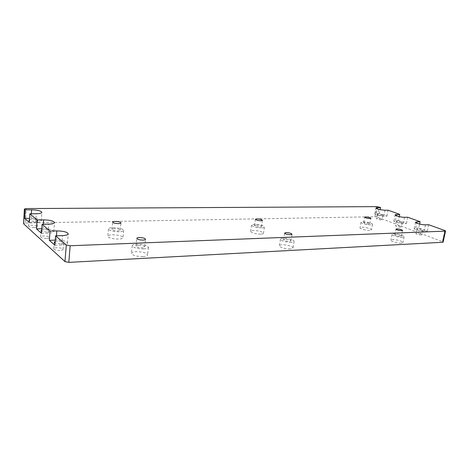 <?xml version="1.0" encoding="UTF-8"?>
<svg xmlns="http://www.w3.org/2000/svg" width="469" height="469" viewBox="0 0 469 469"><rect width="100%" height="100%" fill="white"/><g stroke="black" fill="none" stroke-linecap="round" stroke-linejoin="round"><path stroke-width="0.35" stroke-dasharray="2.35 1.76" d="M260.758 234.154C255.148 233.931 251.777 232.999 250.639 231.364C250.774 230.854 251.701 230.566 253.418 230.496C258.988 230.73 262.335 231.657 263.472 233.292C263.349 233.791 262.441 234.078 260.758 234.154M261.708 227.875C256.092 227.623 252.709 226.709 251.56 225.126C251.695 224.633 252.621 224.358 254.339 224.299C259.914 224.557 263.279 225.472 264.428 227.055C264.299 227.541 263.396 227.811 261.708 227.875M369.695 230.396C366.295 230.584 359.582 228.737 360.022 227.746L361.787 227.213C365.181 227.037 371.835 228.86 371.425 229.863L369.695 230.396M370.756 224.844C367.35 225.009 360.62 223.185 361.054 222.236L362.818 221.726C366.213 221.579 372.884 223.373 372.48 224.34L370.756 224.844M290.34 248.91C286.084 249.215 278.914 247.134 279.407 245.756C279.542 245.217 280.444 244.9 282.109 244.806C286.354 244.531 293.436 246.571 292.984 247.966C292.855 248.494 291.97 248.81 290.34 248.91M291.419 242.291C287.157 242.561 279.97 240.509 280.45 239.184C280.585 238.662 281.488 238.363 283.153 238.281C287.403 238.035 294.509 240.046 294.063 241.388C293.934 241.904 293.055 242.203 291.419 242.291M142.998 256.578C136.362 256.496 132.504 255.417 131.437 253.342C131.678 252.404 133.243 251.847 136.121 251.677C142.705 251.765 146.521 252.85 147.583 254.919C147.366 255.834 145.836 256.385 142.998 256.578M143.842 248.892C137.183 248.781 133.319 247.714 132.24 245.697C132.481 244.795 134.04 244.267 136.93 244.115C143.526 244.243 147.354 245.31 148.427 247.315C148.21 248.201 146.68 248.722 143.842 248.892M118.434 239.067C112.284 238.938 108.732 237.994 107.77 236.229C107.999 235.385 109.547 234.899 112.413 234.776C118.51 234.91 122.04 235.86 122.989 237.619C122.784 238.445 121.266 238.926 118.434 239.067M119.155 231.833C112.994 231.68 109.429 230.742 108.456 229.03C108.685 228.221 110.238 227.758 113.111 227.653C119.22 227.817 122.755 228.755 123.716 230.461C123.511 231.258 121.987 231.715 119.155 231.833M401.323 243.135C397.8 243.399 390.384 241.289 390.888 240.181L392.571 239.606C396.076 239.36 403.428 241.441 402.959 242.567L401.323 243.135M402.502 237.32C398.984 237.56 391.539 235.479 392.037 234.412L393.72 233.867C397.225 233.65 404.6 235.696 404.137 236.781L402.502 237.32M34.202 227.488C30.936 227.418 29.078 226.955 28.621 226.099C28.773 225.589 29.793 225.302 31.681 225.237C34.935 225.308 36.781 225.771 37.233 226.627C37.092 227.125 36.084 227.412 34.202 227.488M29.471 219.598L32.091 219.205C35.345 219.287 37.203 219.744 37.655 220.582C37.514 221.069 36.5 221.339 34.618 221.403C32.297 221.391 30.561 221.092 29.412 220.506M59.921 250.434C56.309 250.411 54.252 249.86 53.736 248.799C53.894 248.207 54.949 247.849 56.901 247.743C60.495 247.773 62.547 248.318 63.057 249.385C62.905 249.971 61.861 250.317 59.921 250.434M55.143 241.517L57.411 241.195C61.005 241.242 63.063 241.781 63.579 242.819C63.426 243.388 62.383 243.722 60.442 243.827L55.025 243.001M421.226 234.981C418.442 234.805 416.654 234.312 415.862 233.498L416.648 233.245C419.427 233.421 421.215 233.914 422 234.729L421.226 234.981M422.176 230.461C419.386 230.279 417.592 229.792 416.8 229.001L417.586 228.761C420.365 228.936 422.153 229.429 422.95 230.22L422.176 230.461M381.25 219.861C378.676 219.691 377.047 219.263 376.373 218.566L377.211 218.331C379.779 218.501 381.403 218.935 382.083 219.627L381.25 219.861M382.083 215.593C379.503 215.418 377.873 214.995 377.187 214.315L378.032 214.093C380.599 214.269 382.229 214.696 382.915 215.371L382.083 215.593M400.614 227.184C397.935 227.014 396.229 226.55 395.502 225.8L396.317 225.56C398.984 225.73 400.684 226.187 401.417 226.943L400.614 227.184M401.499 222.793C398.82 222.617 397.114 222.159 396.375 221.427L397.19 221.198C399.864 221.374 401.564 221.831 402.302 222.564L401.499 222.793M46.478 238.44C43.048 238.393 41.09 237.889 40.61 236.933C40.768 236.388 41.805 236.071 43.723 235.983C47.135 236.036 49.081 236.534 49.562 237.49C49.415 238.029 48.389 238.346 46.478 238.44M41.712 230.062L44.18 229.704C47.598 229.769 49.55 230.267 50.031 231.194C49.884 231.721 48.858 232.02 46.941 232.102L41.63 231.24M395.713 234.652L394.804 234.946C395.607 235.825 397.495 236.347 400.467 236.523L401.358 236.229C400.555 235.35 398.673 234.822 395.713 234.652M114.477 228.596C112.923 228.655 112.091 228.907 111.968 229.347C112.496 230.273 114.424 230.777 117.754 230.865C119.29 230.801 120.117 230.555 120.234 230.121C119.712 229.194 117.789 228.69 114.477 228.596M138.49 245.193C136.93 245.281 136.092 245.568 135.963 246.049C136.549 247.145 138.636 247.72 142.236 247.784C143.778 247.691 144.61 247.409 144.733 246.929C144.153 245.838 142.072 245.264 138.49 245.193M285.029 239.19L283.569 239.677C284.267 240.667 286.242 241.23 289.502 241.359L290.944 240.873C290.241 239.882 288.271 239.319 285.029 239.19M364.618 222.435L363.668 222.711C364.384 223.484 366.131 223.953 368.921 224.123L369.859 223.848C369.144 223.074 367.397 222.605 364.618 222.435M256.01 225.108L254.509 225.554C255.13 226.416 256.959 226.908 260.002 227.049L261.479 226.603C260.858 225.747 259.035 225.249 256.01 225.108M379.427 213.418L374.772 213.876C376.032 215.124 379.046 215.916 383.812 216.238L386.919 216.18L379.427 213.418L380.16 209.643M386.919 216.18L388.092 210.194M398.503 220.453L393.872 220.958C393.444 221.831 400.168 223.631 403.34 223.479L406.465 223.391L398.503 220.453L399.271 216.619M406.465 223.391L407.719 217.235M418.794 227.94L414.203 228.491C413.74 229.429 420.91 231.387 424.14 231.188L427.282 231.07L418.794 227.94L419.608 224.035M427.282 231.07L428.625 224.727M444.841 230.543L442.419 241.635L377.387 217.17L379.339 207.058M376.871 206.624L374.93 216.737L25.344 223.015L26.287 208.57M23.45 223.531L25.344 223.015M374.93 216.737L377.387 217.17M442.419 241.635L443.117 242.11M29.277 222.458L35.703 222.341C39.167 222.224 41.032 221.72 41.29 220.829C40.451 219.287 37.033 218.443 31.036 218.284L29.559 218.308M54.855 245.217L61.744 244.959C65.314 244.759 67.237 244.138 67.507 243.094C66.563 241.183 62.776 240.187 56.145 240.093L55.248 240.122M41.477 233.316L48.131 233.134C51.649 232.976 53.542 232.419 53.806 231.457C52.915 229.746 49.321 228.825 43.025 228.702L41.805 228.731M35.703 222.341L36.301 213.747M31.036 218.284L31.335 213.8M61.744 244.959L62.483 235.614M56.145 240.093L56.473 235.79M415.663 228.045L416.689 223.097M424.14 231.188L425.483 224.821M376.331 213.465L377.228 208.811M383.812 216.238L384.985 210.229M395.385 220.53L396.34 215.734M403.34 223.479L404.595 217.294M48.131 233.134L48.788 224.176M43.025 228.702L43.341 224.282M251.56 225.126L250.639 231.364M361.054 222.236L360.022 227.746M280.45 239.184L279.407 245.756M132.24 245.697L131.437 253.342M108.456 229.03L107.77 236.229M392.037 234.412L390.888 240.181M29.025 220.025L28.621 226.099M54.24 242.203L53.736 248.799M416.8 229.001L415.862 233.498M377.187 214.315L376.373 218.566M396.375 221.427L395.502 225.8M41.061 230.613L40.61 236.933M394.804 234.946L395.971 229.148M111.968 229.347L112.671 222.124M135.963 246.049L136.784 238.375M283.569 239.677L284.624 233.075M363.668 222.711L364.712 217.176M254.509 225.554L255.441 219.287M261.479 226.603L262.429 220.336M369.859 223.848L370.915 218.308M290.944 240.873L292.017 234.266M144.733 246.929L145.572 239.272M120.234 230.121L120.955 222.916M401.358 236.229L402.537 230.426M50.031 231.194L49.562 237.49M402.302 222.564L401.417 226.943M382.915 215.371L382.083 219.627M422.95 230.22L422 234.729M63.579 242.819L63.057 249.385M37.655 220.582L37.233 226.627M41.29 220.829L41.888 212.334M67.507 243.094L68.257 233.867M414.203 228.491L415.516 222.165M374.772 213.876L375.915 207.902M393.872 220.958L395.097 214.814M53.806 231.457L54.474 222.605M404.137 236.781L402.959 242.567M123.716 230.461L122.989 237.619M148.427 247.315L147.583 254.919M294.063 241.388L292.984 247.966M372.48 224.34L371.425 229.863M264.428 227.055L263.472 233.292"/><path stroke-width="0.7" d="M29.412 220.506L29.025 220.025L29.471 219.598M55.025 243.001L54.24 242.203L55.143 241.517M41.63 231.24L41.061 230.613L41.712 230.062M396.874 228.872L395.971 229.148C396.78 229.998 398.673 230.519 401.652 230.701L402.537 230.426C401.728 229.57 399.834 229.054 396.874 228.872M115.181 221.415C113.627 221.462 112.789 221.702 112.671 222.124C113.199 223.015 115.134 223.52 118.469 223.619C120.011 223.566 120.838 223.332 120.955 222.916C120.427 222.019 118.505 221.52 115.181 221.415M139.311 237.566C137.745 237.636 136.907 237.912 136.784 238.375C137.37 239.436 139.469 240.005 143.074 240.081C144.622 240.005 145.454 239.735 145.572 239.272C144.985 238.217 142.898 237.648 139.311 237.566M286.084 232.612L284.624 233.075C285.328 234.037 287.315 234.588 290.581 234.729L292.017 234.266C291.313 233.31 289.332 232.753 286.084 232.612M365.662 216.913L364.712 217.176C365.427 217.921 367.186 218.39 369.977 218.566L370.915 218.308C370.193 217.557 368.441 217.094 365.662 216.913M256.942 218.871L255.441 219.287C256.068 220.119 257.903 220.612 260.946 220.758L262.429 220.336C261.802 219.51 259.973 219.017 256.942 218.871M380.57 207.497L376.871 206.624L26.287 208.57L24.388 209.033L25.244 209.872L24.693 218.378L29.277 222.458L29.858 213.811L37.08 219.996L36.465 228.854L41.477 233.316L42.122 224.305L50.042 231.082L49.356 240.321L54.855 245.217L55.577 235.819L66.299 244.994L70.168 245.75L445.099 231.135L445.55 230.994L444.841 230.543L428.625 224.727L425.483 224.821C422.252 224.991 415.053 223.062 415.516 222.165L420.101 221.673L407.719 217.235L404.595 217.294C401.423 217.417 394.675 215.646 395.097 214.814L399.723 214.368L388.092 210.194L384.985 210.229C380.212 209.883 377.187 209.11 375.915 207.902L380.57 207.497L380.16 209.643M399.271 216.619L399.723 214.368M419.608 224.035L420.101 221.673M24.494 209.227L23.556 223.736L64.962 261.602L66.299 244.994M70.168 245.75L68.802 262.37L442.666 242.268L445.099 231.135M42.122 224.305L48.788 224.176C52.317 224.053 54.216 223.531 54.474 222.605C53.577 220.958 49.972 220.055 43.658 219.891L37.08 219.996M55.577 235.819L62.483 235.614C66.065 235.45 67.987 234.863 68.257 233.867C67.302 232.026 63.497 231.041 56.849 230.912L50.042 231.082M29.858 213.811L36.301 213.747C39.771 213.659 41.635 213.19 41.888 212.334C41.049 210.851 37.62 210.018 31.605 209.825L25.244 209.872M23.556 223.736L24.388 209.033M445.55 230.994L443.117 242.11L442.666 242.268M68.802 262.37L64.962 261.602M29.559 218.308L24.693 218.378M55.248 240.122L49.356 240.321M41.805 228.731L36.465 228.854M31.335 213.8L31.605 209.825M56.473 235.79L56.849 230.912M416.689 223.097L416.964 221.755M377.228 208.811L377.475 207.521M396.34 215.734L396.604 214.415M43.341 224.282L43.658 219.891"/></g></svg>
